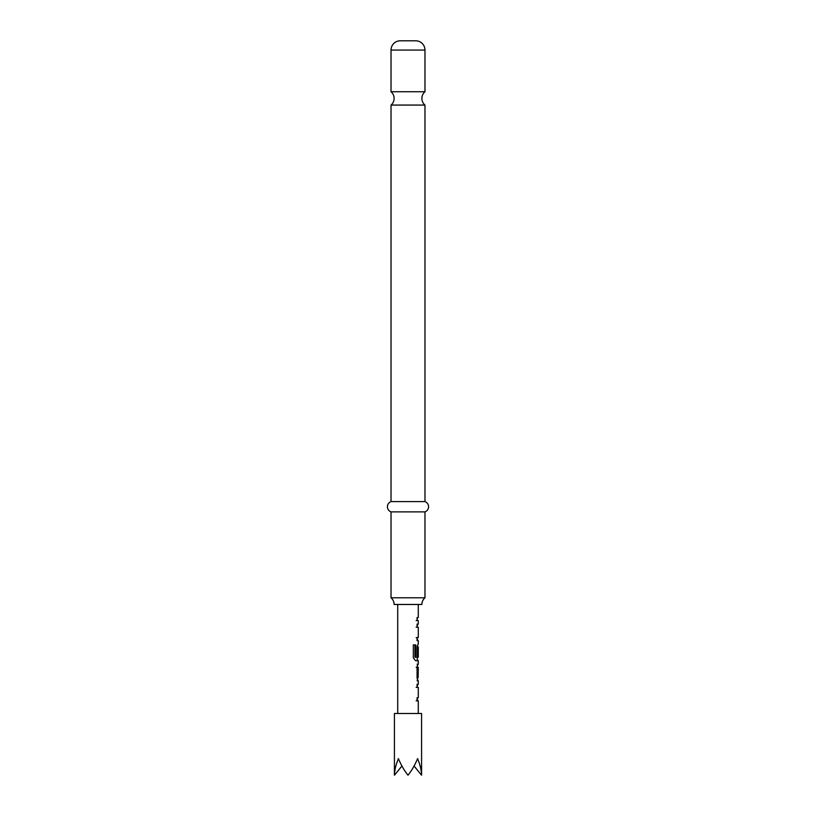 <?xml version="1.0" encoding="UTF-8"?>
<svg xmlns="http://www.w3.org/2000/svg" width="816" height="816" viewBox="0 0 816 816"><rect width="100%" height="100%" fill="white"/><g stroke="black" fill="none" stroke-linecap="round" stroke-linejoin="round"><path stroke-width="1.22" d="M391.027 91.739A8.741 8.741 0 0 1 391.027 105.07L424.973 105.07A8.741 8.741 0 0 1 424.973 91.739L391.027 91.739L391.027 50.062A9.262 9.262 0 0 1 400.289 40.8L415.711 40.8L400.289 40.8M421.882 604.462A8.741 8.741 0 0 1 424.973 597.791L391.027 597.791A8.741 8.741 0 0 1 394.118 604.462L421.882 604.462M415.711 40.8A9.262 9.262 0 0 1 424.973 50.062L424.973 91.739M424.973 105.07L424.973 501.595L391.027 501.595A5.477 5.477 0 0 0 391.027 511.887L391.027 597.791M424.973 501.595A5.477 5.477 0 0 1 424.973 511.887L391.027 511.887M391.027 105.07L391.027 501.595M424.973 511.887L424.973 597.791M418.282 697.762L418.282 687.368L417.068 687.368L417.068 684.287L418.057 684.287L417.262 685.756M417.262 699.373L418.057 700.842L417.058 700.852L417.068 697.762L418.139 697.762M416.16 700.852L417.058 700.852M418.057 680.789L417.068 680.789L418.057 680.789L417.068 677.912L417.068 667.111L418.057 664.224L417.068 664.224L418.057 664.224M417.068 667.315L418.139 667.315L418.139 677.698L418.282 667.315L417.088 667.519L418.098 667.519M417.262 659.257L418.057 660.736L415.558 660.736L413.324 657.849L413.324 644.895L415.691 644.895L415.691 657.104L418.139 657.308M418.098 647.129L417.088 647.129L418.139 646.915L418.098 655.901L417.068 655.901L417.068 647.047L418.057 644.171M417.262 639.203L418.057 640.672L417.068 640.672L417.068 637.592L418.282 637.592L418.282 627.198L417.068 627.198L417.068 624.118L418.057 624.118L417.262 625.586M417.068 617.528C418.69 617.528 418.69 617.528 417.068 617.528L417.068 620.619C418.69 620.619 418.69 620.619 417.068 620.619C418.69 620.619 418.69 620.619 417.068 620.619M421.576 775.2L421.576 713.49L394.424 713.49L394.424 775.2C394.485 770.569 395.811 765.02 398.402 758.574C401.074 765.02 404.277 770.569 408 775.2C411.723 770.569 414.926 765.02 417.598 758.574C420.189 765.02 421.515 770.569 421.576 775.2L414.069 766.01M394.424 775.2L401.931 766.01M416.16 620.619C417.619 620.619 417.619 620.619 416.16 620.619M417.119 627.198L416.16 627.198M416.16 637.592L417.119 637.592M417.262 640.672L417.241 637.592M415.691 644.895L414.926 644.895L414.926 657.104L415.834 657.308M414.926 657.104L415.691 657.104M417.088 647.129L417.088 655.901L418.098 655.901M415.048 657.308L417.088 657.104M417.088 667.519L417.088 677.494L418.139 677.698M417.088 677.494L418.098 677.494M416.16 667.315L417.119 667.315M417.119 687.368L416.16 687.368M424.973 50.062L391.027 50.062M418.282 604.462L418.282 617.528M418.282 620.619L418.282 624.118M418.282 640.672L418.282 644.171M418.282 646.915L418.282 657.308M418.282 660.736L418.282 664.224M418.282 680.789L418.282 684.287M418.282 700.842L418.282 713.49M397.718 604.462L397.718 713.49M417.262 617.528L417.262 620.619M417.262 624.118L417.262 627.198M417.262 645.65L417.262 646.915M417.262 657.308L417.262 660.736M417.262 665.703L417.262 667.315M417.262 677.698L417.262 679.32M417.262 684.287L417.262 687.368M417.262 697.762L417.262 700.842"/></g></svg>
